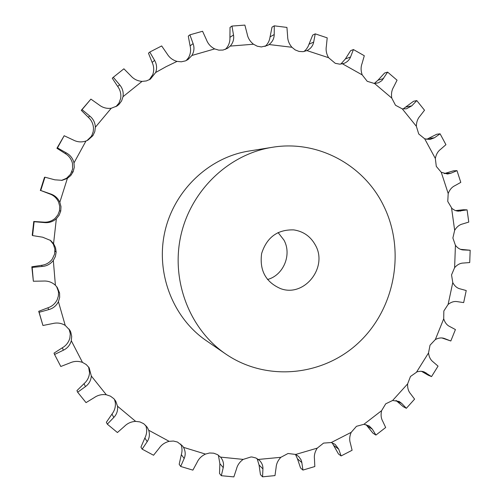 <?xml version="1.0" encoding="UTF-8"?>
<svg xmlns="http://www.w3.org/2000/svg" width="502" height="502" viewBox="0 0 502 502"><rect width="100%" height="100%" fill="white"/><g stroke="black" fill="none" stroke-linecap="round" stroke-linejoin="round"><path stroke-width="0.75" d="M149.778 52.051L161.669 45.939L167.166 53.921C169.431 57.661 172.719 60.152 177.03 61.401L181.335 61.802L185.508 60.867L188.005 59.543L191.927 55.458C194.148 51.624 194.538 47.684 193.107 43.649L189.9 34.833L202.563 31.262L206.485 39.84C208.004 43.843 210.74 46.868 214.693 48.914L218.797 50.144L223.007 50.056L227.45 48.368L230.236 46.09C233.085 42.821 234.177 39.125 233.512 35.002L231.962 26.066L244.869 25.1L247.166 33.948C247.925 38.052 250.034 41.478 253.491 44.226L257.244 46.209L261.341 46.95L267.566 45.469L269.059 44.534C272.417 41.936 274.136 38.61 274.217 34.556L274.268 25.834L286.937 27.422L287.621 36.2C287.64 40.254 289.07 43.944 291.919 47.27L295.195 49.918L299.029 51.424L303.026 51.668L306.935 50.602C310.65 48.75 312.903 45.902 313.687 42.061L315.237 33.854L327.204 37.851L326.363 46.259C325.672 50.118 326.413 53.934 328.578 57.699L335.261 63.315L339.722 64.162L343.889 63.428C347.127 62.148 349.342 60.002 350.547 56.983L353.433 49.554L364.301 55.728L362.067 63.503C360.737 67.042 360.781 70.838 362.212 74.905L367.219 81.311L374.636 83.552L378.527 82.748L381.859 80.653L387.619 72.119L397.057 80.194L393.593 87.091C391.704 90.209 391.089 93.868 391.767 98.085L395.494 105.251L402.29 108.871L406.419 108.815L411.803 105.84L416.779 100.576L424.516 110.227L420.023 116.056C417.664 118.66 416.44 122.068 416.359 126.284L418.731 133.971L424.692 138.803L429.994 139.487L434.418 137.786L440.097 133.808L445.933 144.683L440.624 149.301C437.901 151.322 436.138 154.378 435.328 158.469L436.301 166.407L441.252 172.274L447.52 174.012L450.859 173.24L456.996 170.649L460.792 182.377L454.9 185.677C451.919 187.07 449.685 189.687 448.192 193.521L447.765 201.459L452.013 208.556L454.931 210.376L458.031 211.191L467.086 209.867L468.768 222.079L462.518 223.986C459.399 224.727 456.776 226.829 454.661 230.299L452.879 237.998L455.427 245.309C457.535 248.013 459.989 249.55 462.794 249.921L470.173 250.241L469.715 262.552L463.346 263.048C460.19 263.117 457.278 264.654 454.617 267.654L451.543 274.876L452.766 282.57C454.624 286.077 457.084 288.173 460.139 288.876L466.232 290.539L463.666 302.593L457.41 301.664C454.335 301.068 451.229 301.997 448.104 304.444L443.843 310.983L443.705 318.82C444.916 322.642 446.949 325.221 449.805 326.557L455.427 329.557L450.821 340.99L444.082 338.367C441.34 337.513 438.422 337.915 435.334 339.559L430.026 345.194L428.52 352.95C429.034 356.972 430.572 359.953 433.119 361.879L438.051 366.134L431.538 376.594L423.933 371.794L420.72 371.242L417.25 371.725L410.473 376.481L407.624 383.898C407.423 388.008 408.396 391.296 410.548 393.763L414.589 399.134L406.344 408.302L401.788 403.47L399.197 401.493L392.627 400.477L385.718 403.821L381.595 410.674C380.673 414.734 381.037 418.235 382.7 421.172L385.674 427.509L375.916 435.065L372.346 429.166L369.139 425.916L363.881 424.309L356.476 426.305L351.18 432.354C349.536 436.238 349.267 439.834 350.358 443.153L352.097 450.263L341.103 455.935L338.706 449.146L335.135 444.364L331.245 442.544L323.577 443.097L317.258 448.129C314.93 451.693 313.995 455.276 314.459 458.878L314.823 466.54L302.926 470.085L301.765 462.091L300.93 459.568L298.646 456.469L295.709 454.448L288.035 453.494L280.856 457.309C277.901 460.434 276.313 463.879 276.094 467.638L274.983 475.595L262.552 476.831L262.929 468.918C263.061 465.756 261.95 462.951 259.609 460.491L255.97 458.012L252.129 457.021L250.975 456.964L243.169 459.399C239.661 461.953 237.44 465.128 236.505 468.918L233.863 476.9L221.319 475.701L223.233 467.619C224.068 463.848 223.189 460.378 220.604 457.196L217.441 454.592L213.664 453.174L209.541 452.999L205.475 454.084C201.528 455.967 198.723 458.746 197.066 462.43L192.881 470.129L180.676 466.458L184.165 458.508C185.727 454.793 185.508 451.066 183.5 447.345L182.646 446.058L177.438 442.024L173.397 441.038L169.168 441.333C164.894 442.444 161.581 444.709 159.222 448.135L153.549 455.245L142.154 449.146L147.193 441.66C149.47 438.171 149.966 434.368 148.692 430.233L147.205 427.227L143.71 423.701L139.895 421.912L135.647 421.373C131.21 421.642 127.489 423.293 124.477 426.317L117.424 432.536L107.315 424.165L113.81 417.444C116.753 414.345 117.989 410.605 117.518 406.212L115.73 401.129L113.847 398.682L110.415 396.141L106.317 394.767C101.881 394.158 97.871 395.099 94.288 397.59L86.037 402.617L77.653 392.238L85.453 386.603C88.98 384.03 90.937 380.503 91.32 376.023L89.149 367.771L86.25 364.559L82.472 362.381C78.205 360.894 74.051 361.07 70.004 362.902L60.805 366.491L54.549 354.475L63.415 350.195C67.419 348.269 70.048 345.112 71.297 340.726L71.704 336.346L70.757 332.079L69.878 330.26L65.216 325.396C61.294 323.075 57.153 322.46 52.785 323.539L42.94 325.491L39.118 312.3L48.769 309.596C53.112 308.423 56.324 305.781 58.414 301.671L59.669 297.404L59.562 292.98L57.209 287.364L55.402 285.268C51.995 282.193 48.029 280.787 43.498 281.051L33.358 281.239L32.178 267.415L42.268 266.449C46.793 266.085 50.476 264.083 53.325 260.431L55.396 256.459L56.149 252.073L55.521 247.655L53.563 243.633L50.62 240.489L42.657 237.201L32.586 235.582L34.13 221.727L44.295 222.562C48.826 223.045 52.842 221.771 56.349 218.74L59.154 215.232L60.742 211.06L60.98 206.592L59.838 202.256C57.862 198.064 54.705 195.265 50.369 193.866L40.744 190.49L44.954 177.187L54.812 179.816L62.148 180.318L67.387 178.361L70.813 175.474L73.173 171.697L74.271 167.373L73.989 162.899C72.859 158.406 70.305 155.074 66.314 152.903L57.485 147.902L64.168 135.735L73.367 140.045C77.402 142.129 81.6 142.455 85.961 141.018L87.881 140.158L92.895 135.647L94.79 131.637L95.374 127.226C95.129 122.62 93.265 118.892 89.77 116.05L82.046 109.643L90.9 99.114L99.107 104.918C102.659 107.685 106.7 108.796 111.231 108.263L117.117 105.947L119.005 104.397L121.616 100.871L123.015 96.691C123.655 92.167 122.538 88.208 119.652 84.819L113.289 77.277L123.894 68.805L130.846 75.846C133.802 79.172 137.535 81.023 142.041 81.393L146.383 80.929L150.343 79.165L155.683 72.489C157.151 68.228 156.793 64.2 154.616 60.403L149.778 52.051L148.473 53.199L152.137 62.392L154.616 60.403M149.289 79.787L152.777 74.597C154.196 70.437 153.982 66.371 152.137 62.392M186.186 60.573L188.419 57.843C190.565 54.109 191.124 50.112 190.082 45.87L188.288 36.106L189.9 34.833M225.272 49.428L226.095 48.619C228.862 45.431 230.136 41.672 229.922 37.33L230.029 27.403L231.962 26.066M142.154 449.146L140.943 447.094L144.877 437.976C146.835 434.104 147.199 430.158 145.963 426.135L145.655 425.326M107.315 424.165L106.368 422.289L111.971 414.094C114.638 410.636 115.749 406.764 115.309 402.491L114.487 399.391M77.653 392.238L76.944 390.606L84.022 383.679C87.317 380.792 89.161 377.165 89.551 372.798L88.609 367M54.549 354.475L54.021 353.138L62.311 347.798C66.113 345.614 68.63 342.383 69.866 338.103L70.274 333.799L69.107 329.067M42.94 325.491L38.717 311.303L47.878 307.808C52.039 306.433 55.151 303.741 57.203 299.725L58.345 296.155L58.546 293.049L58.332 291.185L56.582 286.542M33.358 281.239L31.827 266.794L41.471 265.32C45.826 264.824 49.403 262.791 52.208 259.22L54.586 254.112L54.881 249.124L53.413 244.342L50.081 240.082M32.586 235.582L32.235 235.225L33.766 221.482L43.467 222.104C47.822 222.518 51.725 221.238 55.17 218.27L57.925 214.825L59.493 210.721L59.719 206.341L58.602 202.08C56.651 197.97 53.601 195.222 49.453 193.841L40.744 190.49M61.495 180.413L66.546 178.273L70.512 174.282L72.602 169.067L72.495 163.426C71.378 159.027 68.931 155.72 65.153 153.512L56.927 148.272L57.485 147.902M86.984 140.604L91.075 136.657L92.023 135.044L93.234 131.511L93.504 128.386C93.253 123.881 91.502 120.16 88.252 117.217L81.286 110.327L82.046 109.643M115.949 106.669L118.999 103.035L120.675 98.392C121.283 93.968 120.285 89.99 117.694 86.451L112.272 78.224L113.289 77.277M267.497 279.507C283.486 275.334 292.089 254.621 283.937 240.063L278.064 232.533M119.005 104.397L116.734 105.953M92.895 135.647L91.075 136.657M73.173 171.697L71.704 172.067M60.742 211.06L59.493 210.721M56.149 252.073L54.982 251M59.562 292.98L58.332 291.185M70.757 332.079L69.332 329.601M225.705 353.998L206.228 340.62C172.945 317.904 155.507 273.176 164.844 231.761C174.119 190.34 209.02 157.364 248.823 151.071L272.147 147.324C229.019 154.139 191.024 190.126 180.896 235.375C170.693 280.612 189.637 329.394 225.705 353.998C267.158 382.43 324.612 375.885 359.978 341.41C395.526 307.073 405.522 249.651 383.497 205.525C363.774 164.838 317.622 139.606 272.147 147.324M90.9 99.114L81.286 110.327M64.168 135.735L56.927 148.272M44.954 177.187L44.496 177.319L40.323 190.509M265.056 46.473C267.867 43.956 269.543 40.756 270.07 36.866L272.021 27.152L274.268 25.834M304.03 51.524L306.283 49.315L308.027 46.623L312.696 35.096L315.237 33.854M340.814 64.112L345.395 58.922L350.628 50.658L353.433 49.554M374.178 83.558L378.019 80.169L384.582 73.041L387.619 72.119M403.068 108.972L413.548 101.272L416.779 100.576M426.631 139.355L436.721 134.247L440.097 133.808M444.22 173.604L453.519 170.812L456.996 170.649M180.77 444.069C182.213 447.445 182.402 450.965 181.335 454.63L179.176 464.294L180.676 466.458M455.483 210.602L463.553 209.742L467.086 209.867M218.395 455.201L219.876 463.647L219.518 473.493L221.319 475.701M460.485 249.318L470.173 250.241M257.087 458.577L259.045 464.971L260.456 474.635L262.552 476.831M295.44 454.323L297.454 458.79L300.541 467.964L302.926 470.085M441.904 337.953L450.821 340.99M332.155 442.82L338.455 453.94L341.103 455.935M421.442 371.279L428.275 375.232L431.538 376.594M366.033 424.629L373.024 433.245L375.916 435.065M396.04 400.489L403.25 406.689L406.344 408.302M315.407 245.158C310.625 236.455 303.415 231.366 293.777 229.897C277.543 229.42 266.826 237.295 261.63 253.516C259.383 270.402 265.702 282.105 280.58 288.619C304.243 297.636 328.239 267.39 315.407 245.158M33.766 221.482L34.13 221.727M31.827 266.794L32.178 267.415M38.717 311.303L39.118 312.3M177.03 61.401L166.212 66.615L155.683 72.489M142.041 81.393L123.015 96.691M111.231 108.263L95.374 127.226M85.961 141.018L73.989 162.899M67.387 178.361L59.838 202.256M56.349 218.74L53.563 243.633M53.325 260.431L55.402 285.268M58.414 301.671L65.216 325.396M71.297 340.726L82.472 362.381M91.32 376.023L106.317 394.767M117.518 406.212L135.647 421.373M148.692 430.233L169.168 441.333M183.5 447.345L205.475 454.084M220.535 457.115L243.169 459.399M258.392 459.437L280.856 457.309M295.709 454.448L317.258 448.129M331.245 442.544L351.18 432.354M363.881 424.309L381.595 410.674M392.627 400.477L407.624 383.898M416.673 371.907L428.52 352.95M435.334 339.559L443.705 318.82M448.104 304.444L452.766 282.57M454.617 267.654L455.427 245.309M454.661 230.299L451.574 208.161M448.192 193.521L441.252 172.274M435.328 158.469L424.692 138.803M416.359 126.284L402.29 108.871M391.767 98.085L374.636 83.552M362.212 74.905L342.521 63.842M328.578 57.699L306.935 50.602M291.919 47.27L269.059 44.534M253.491 44.226L230.236 46.09M214.693 48.914L191.927 55.458M190.082 45.87L193.107 43.649M117.694 86.451L119.652 84.819M88.252 117.217L89.77 116.05M65.153 153.512L66.314 152.903M229.922 37.33L233.512 35.002M49.453 193.841L50.369 193.866M43.467 222.104L44.295 222.562M270.07 36.866L274.217 34.556M41.471 265.32L42.268 266.449M309.019 44.239L313.687 42.061M47.878 307.808L48.769 309.596M345.395 58.922L350.547 56.983M62.311 347.798L63.415 350.195M378.019 80.169L383.584 78.557M84.022 383.679L85.453 386.603M405.898 107.058L411.803 105.84M111.971 414.094L113.81 417.444M428.256 138.546L434.418 137.786M144.877 437.976L147.193 441.66M444.508 173.51L450.859 173.24M181.335 454.63L184.165 458.508M456.293 210.865L460.723 211.041M219.876 463.647L223.233 467.619M461.758 249.726L463.829 249.977M259.045 464.971L262.929 468.918M297.454 458.79L301.853 462.606M443.21 338.135L444.916 338.681M333.83 445.55L338.706 449.146M422.395 371.398L426.204 372.973M367.05 425.884L372.346 429.166M396.122 400.565L401.788 403.47"/></g></svg>
